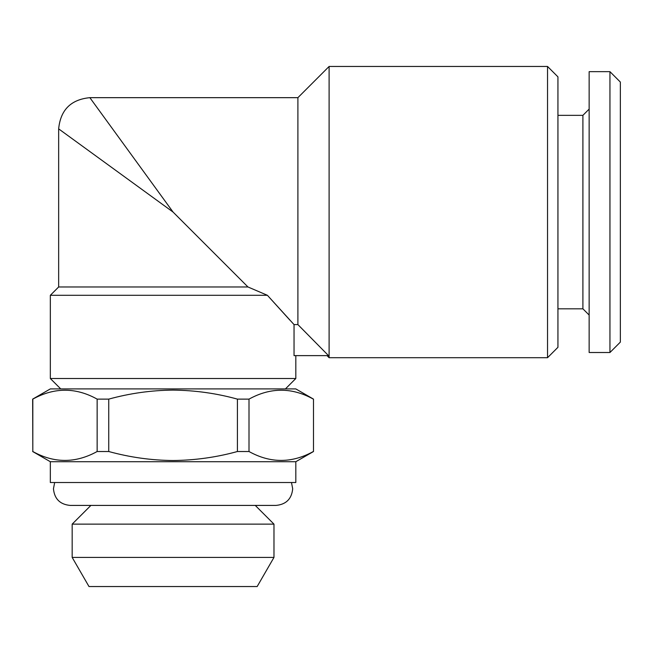 <?xml version="1.0" encoding="UTF-8"?>
<svg xmlns="http://www.w3.org/2000/svg" width="653" height="653" viewBox="0 0 653 653"><rect width="100%" height="100%" fill="white"/><g stroke="black" fill="none" stroke-linecap="round" stroke-linejoin="round"><path stroke-width="0.98" d="M72.173 557.417L273.974 557.417L257.16 586.541L88.996 586.541L72.173 557.417L72.173 524.13L90.898 505.414L173.078 505.414L70.1 505.414C59.986 504.426 54.436 498.876 53.456 488.77L54.664 482.526M72.173 524.13L273.974 524.13L255.25 505.414L276.048 505.414C286.161 504.426 291.711 498.876 292.691 488.77L291.483 482.526M273.974 557.417L273.974 524.13M295.817 461.72L295.817 482.526L50.33 482.526L50.33 461.72L295.817 461.72L313.497 451.517L313.497 399.122L295.817 388.91L50.33 388.91L32.65 399.122L32.813 451.517C54.15 463.377 75.601 463.377 97.142 451.517L97.142 399.122C75.797 387.262 54.354 387.262 32.813 399.122L32.813 451.517M237.406 399.122C216.486 393.335 195.043 390.331 173.078 390.11C151.365 390.29 129.923 393.294 108.741 399.122L108.741 451.517C129.923 457.337 151.365 460.341 173.078 460.52C195.043 460.3 216.486 457.296 237.406 451.517L237.406 399.122L249.005 399.122L249.005 451.517C270.35 463.377 291.793 463.377 313.334 451.517M313.334 399.122C291.997 387.262 270.546 387.262 249.005 399.122M249.005 451.517L237.406 451.517M609.951 352.506L620.35 342.107L620.35 82.058L609.951 71.659L589.145 71.659L589.145 352.506L609.951 352.506L609.951 71.659M589.145 315.056L582.9 308.82L582.9 115.344L557.94 115.344M58.656 286.977L58.656 128.87C60.509 109.916 70.908 99.509 89.861 97.664L297.899 97.664L297.899 324.59L328.516 355.624L294.038 355.624L294.038 324.59L267.404 295.295L247.969 286.977L58.656 286.977L50.33 295.295L50.33 378.511L295.817 378.511L285.41 388.91M267.404 295.295L50.33 295.295M173.078 212.078L89.861 97.664L173.078 212.078L58.656 128.87L173.078 212.078L247.969 286.977M547.54 66.459L557.94 76.858L557.94 347.306L547.54 357.705L547.54 66.459L329.104 66.459L329.104 357.705L327.022 355.624M267.526 295.434L289.948 320.182M294.038 324.59L297.899 324.59M108.741 451.517L97.142 451.517M108.741 399.122L97.142 399.122M173.078 505.414L276.048 505.414M582.9 308.82L557.94 308.82M295.817 355.624L295.817 378.511M297.899 97.664L329.104 66.459M547.54 357.705L329.104 357.705M60.737 388.91L50.33 378.511M582.9 115.344L589.145 109.1M50.33 461.72L32.65 451.517M313.497 399.122L313.497 451.517"/></g></svg>
